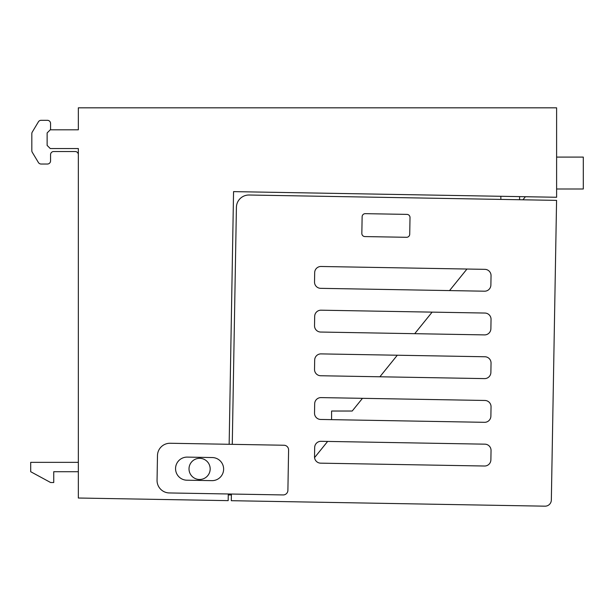 <?xml version="1.0" encoding="UTF-8"?>
<svg xmlns="http://www.w3.org/2000/svg" width="614" height="614" viewBox="0 0 614 614"><rect width="100%" height="100%" fill="white"/><g stroke="black" fill="none" stroke-linecap="round" stroke-linejoin="round"><path stroke-width="0.92" d="M229.152 444.29L233.558 191.622L556.614 197.263L556.614 107.826L78.339 107.826L78.339 129.807A3.124 3.124 0 0 0 78.339 129.684A3.124 3.124 0 0 1 78.339 129.807L50.256 129.807L47.124 132.939L47.124 145.403L50.256 148.542L78.339 148.542L78.339 498.023L228.17 500.64L228.285 493.978M50.555 123.437L50.555 129.684A3.124 3.124 0 0 0 50.555 129.807A3.124 3.124 0 0 1 50.555 129.684L50.555 123.437A3.124 3.124 0 0 0 47.431 120.313L41.084 120.313A3.124 3.124 0 0 0 38.406 121.833L32.266 132.064A3.124 3.124 0 0 0 31.821 133.668L31.821 150.668A3.124 3.124 0 0 0 32.266 152.28L38.406 162.51A3.124 3.124 0 0 0 41.084 164.022L47.431 164.022A3.124 3.124 0 0 0 50.555 160.899L50.555 154.659A3.124 3.124 0 0 1 53.679 151.535L75.215 151.535A3.124 3.124 0 0 1 78.339 154.659A3.124 3.124 0 0 0 75.215 151.535M320.654 463.163L484.53 466.018A6.247 6.247 0 0 0 490.878 459.886L491.046 450.522A6.247 6.247 0 0 0 484.914 444.168L321.038 441.312A6.247 6.247 0 0 0 314.683 447.445L314.522 456.808A6.247 6.247 0 0 0 320.654 463.163A6.247 6.247 0 0 1 314.56 457.607L327.638 441.428M331.591 419.646L331.591 411.027L352.206 411.027L362.475 398.325M379.882 376.781L397.304 355.23M414.719 333.678L432.133 312.127M449.548 290.583L466.97 269.032M544.748 200.172L522.928 199.796L525.392 196.741L544.748 197.056M232.269 444.344L236.413 207.279A12.487 12.487 0 0 1 249.115 195.014L556.576 200.379L551.341 500.034A6.247 6.247 0 0 1 544.994 506.174L231.286 500.694L231.401 494.032M410.014 217.563A3.124 3.124 0 0 0 406.944 214.386L365.307 213.664A3.124 3.124 0 0 0 362.13 216.727L361.838 233.397A3.124 3.124 0 0 0 364.908 236.574L406.545 237.296A3.124 3.124 0 0 0 409.722 234.233L410.014 217.563M490.878 328.766L491.046 319.403A6.247 6.247 0 0 0 484.914 313.048L321.038 310.193A6.247 6.247 0 0 0 314.683 316.325L314.522 325.689A6.247 6.247 0 0 0 320.654 332.044L484.53 334.899A6.247 6.247 0 0 0 490.878 328.766A6.247 6.247 0 0 1 484.53 334.899M490.878 372.475L491.046 363.112A6.247 6.247 0 0 0 484.914 356.757L321.038 353.894A6.247 6.247 0 0 0 314.683 360.027L314.522 369.398A6.247 6.247 0 0 0 320.654 375.745L484.53 378.608A6.247 6.247 0 0 0 490.878 372.475A6.247 6.247 0 0 1 484.53 378.608M490.878 416.177L491.046 406.813A6.247 6.247 0 0 0 484.914 400.466L321.038 397.603A6.247 6.247 0 0 0 314.683 403.736L314.522 413.099A6.247 6.247 0 0 0 320.654 419.454L484.53 422.317A6.247 6.247 0 0 0 490.878 416.177A6.247 6.247 0 0 1 484.53 422.317M490.878 285.057L491.046 275.694A6.247 6.247 0 0 0 484.914 269.346L321.038 266.484A6.247 6.247 0 0 0 314.683 272.616L314.522 281.979A6.247 6.247 0 0 0 320.654 288.334L484.53 291.197A6.247 6.247 0 0 0 490.878 285.057A6.247 6.247 0 0 1 484.53 291.197M491.046 319.403A6.247 6.247 0 0 0 484.914 313.048M491.046 363.112A6.247 6.247 0 0 0 484.914 356.757M491.046 406.813A6.247 6.247 0 0 0 484.914 400.466M491.046 450.522A6.247 6.247 0 0 0 484.914 444.168M484.53 466.018A6.247 6.247 0 0 0 490.878 459.886M491.046 275.694A6.247 6.247 0 0 0 484.914 269.346M287.897 490.34L288.595 450.008A4.682 4.682 0 0 0 283.998 445.242L170.193 443.262A12.487 12.487 0 0 0 157.483 455.527L157.054 480.248A12.487 12.487 0 0 0 169.326 492.95L283.131 494.938A4.682 4.682 0 0 0 287.897 490.34M186.902 480.209L211.876 480.639A11.551 11.551 0 0 0 223.626 469.296A11.551 11.551 0 0 0 212.283 457.545L187.308 457.108A11.551 11.551 0 0 0 175.558 468.459A11.551 11.551 0 0 0 186.902 480.209M210.18 468.904A10.584 10.584 0 0 0 199.596 458.32A10.584 10.584 0 0 0 189.012 468.904A10.584 10.584 0 0 0 199.596 479.488A10.584 10.584 0 0 0 210.18 468.904M78.339 462.35L30.7 462.35L30.7 471.713L50.617 482.52L53.74 482.52L53.74 471.713L78.339 471.713M228.27 494.945L231.386 494.945M53.679 151.535A3.124 3.124 0 0 0 50.555 154.659M41.084 164.022L47.431 164.022M32.266 152.28L38.406 162.51M31.821 133.668L31.821 150.668M38.406 121.833L32.266 132.064M47.431 120.313L41.084 120.313M556.614 157.092L583.3 157.092L583.3 188.997L556.614 188.997M500.855 196.288L500.855 199.412M519.59 199.734L519.59 196.61"/></g></svg>

